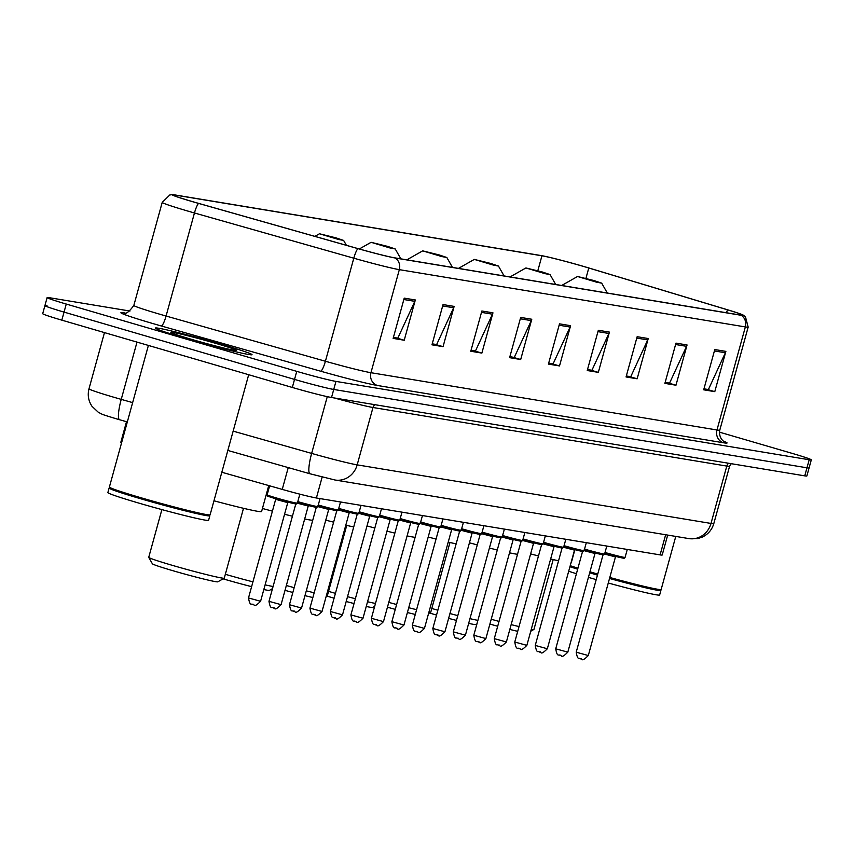 <?xml version="1.0" encoding="UTF-8"?>
<svg xmlns="http://www.w3.org/2000/svg" width="854" height="854" viewBox="0 0 854 854"><rect width="100%" height="100%" fill="white"/><g stroke="black" fill="none" stroke-linecap="round" stroke-linejoin="round"><path stroke-width="1.28" d="M121.514 443.002A31.342 1.26 -164.6 0 1 120.766 442.489L126.499 421.705M667.689 535.084L662.202 555.004A31.342 1.26 -164.6 0 1 660.099 554.886L316.396 497.989A31.342 1.26 -164.6 0 1 282.236 489.395L221.826 472.251M47.023 305.732A31.342 1.26 15.4 0 0 44.92 305.615L42.7 313.674A31.342 1.26 15.4 0 0 61.83 320.154L292.324 387.46A31.342 1.26 15.4 0 0 331.523 397.505L804.756 475.859A31.342 1.26 15.4 0 0 806.87 475.966L809.08 467.917A31.342 1.26 15.4 0 1 806.977 467.8A31.342 1.26 15.4 0 0 809.08 467.917L811.3 459.868A31.342 1.26 15.4 0 0 792.17 453.378L719.442 432.145M129.968 311.048L49.244 297.683A31.342 1.26 15.4 0 0 47.13 297.566A31.342 1.26 15.4 0 0 66.26 304.056L296.754 371.362L294.534 379.411A31.342 1.26 15.4 0 0 333.743 389.456L806.977 467.8L333.743 389.456A31.342 1.26 15.4 0 1 294.534 379.411L64.039 312.105L294.534 379.411L292.324 387.46M44.92 305.615A31.342 1.26 15.4 0 0 64.039 312.105A31.342 1.26 15.4 0 1 44.92 305.615L47.13 297.566M185.948 338.44A50.151 2.018 15.4 0 0 252.037 354.698A50.151 2.018 15.4 0 0 221.442 344.322A50.151 2.018 15.4 0 0 155.343 328.064A50.151 2.018 15.4 0 0 185.948 338.44A50.151 2.018 15.4 0 0 252.037 354.698A50.151 2.018 15.4 0 0 221.442 344.322A50.151 2.018 15.4 0 0 155.343 328.064A50.151 2.018 15.4 0 0 185.948 338.44M193.335 201.864A33.434 1.345 -164.6 0 1 172.935 194.947A33.434 1.345 -164.6 0 1 175.187 195.075L541.938 255.794A33.434 1.345 -164.6 0 1 588.78 267.996L727.394 309.778A33.434 1.345 -164.6 0 1 742.766 315.211A33.434 1.345 -164.6 0 1 740.525 315.083L394.495 257.801A33.434 1.345 -164.6 0 1 358.072 248.631L198.726 203.412A33.434 1.345 -164.6 0 1 193.335 201.864M193.047 201.822A34.267 1.377 15.4 0 0 198.566 203.401L357.911 248.621A34.267 1.377 15.4 0 0 395.242 258.015L741.272 315.307A34.267 1.377 15.4 0 0 743.311 315.158A34.267 1.377 15.4 0 0 727.821 309.863L589.207 268.081A34.267 1.377 15.4 0 0 541.19 255.57L174.44 194.851A34.267 1.377 15.4 0 0 172.497 194.627A34.267 1.377 15.4 0 0 193.047 201.822M296.754 371.362A31.342 1.26 15.4 0 0 335.953 381.407L809.197 459.751A31.342 1.26 15.4 0 0 811.3 459.868M648.239 338.536L637.148 378.792L626.057 376.956L637.148 336.7L648.239 338.536A8.359 7.803 -80.6 0 1 647.738 339.903L636.764 338.088M687.064 344.963L675.973 385.218L664.882 383.382L675.973 343.127L687.064 344.963A8.359 7.803 -80.6 0 1 686.563 346.329L675.589 344.514M725.879 351.389L714.787 391.644L703.696 389.808L714.787 349.553L725.879 351.389A8.359 7.803 -80.6 0 1 725.377 352.755L714.403 350.941M531.775 319.257L520.694 359.513L509.603 357.677L520.684 317.421L531.775 319.257A8.359 7.803 -80.6 0 1 531.284 320.624L520.31 318.798M492.961 312.831L481.869 353.086L470.778 351.25L481.869 310.995L492.961 312.831A8.359 7.803 -80.6 0 1 492.459 314.187L481.485 312.372M454.136 306.405L443.055 346.66L431.964 344.824L443.045 304.568L454.136 306.405A8.359 7.803 -80.6 0 1 453.645 307.76L442.671 305.945M415.322 299.967L404.23 340.234L393.139 338.397L404.23 298.131L415.322 299.967A8.359 7.803 -80.6 0 1 414.82 301.334L403.846 299.519M609.425 332.11L598.334 372.365L587.242 370.529L598.323 330.274L609.425 332.11A8.359 7.803 -80.6 0 1 608.923 333.476L597.949 331.651M570.6 325.684L559.509 365.939L548.417 364.103L559.509 323.847L570.6 325.684A8.359 7.803 -80.6 0 1 570.098 327.05L559.124 325.225M629.676 376.518L626.313 376.048M668.501 382.955L665.127 382.475M707.315 389.381L703.952 388.901M513.222 357.239L509.849 356.769M474.397 350.813L471.034 350.343M435.572 344.386L432.209 343.916M396.758 337.96L393.384 337.49M590.861 370.092L587.488 369.622M552.036 363.665L548.674 363.196M559.509 365.939L552.015 363.751M548.695 363.11L553.104 363.847L570.098 327.05M598.334 372.365L590.84 370.177M587.509 369.547L591.929 370.273L608.923 333.476M404.23 340.234L396.736 338.045M393.416 337.405L397.825 338.141L414.82 301.334M443.055 346.66L435.551 344.472M432.231 343.831L436.65 344.568L453.645 307.76M481.869 353.086L474.376 350.898M471.056 350.257L475.464 350.994L492.459 314.187M520.694 359.513L513.201 357.324M509.87 356.684L514.289 357.42L531.284 320.624M714.787 391.644L707.293 389.456M703.974 388.826L708.393 389.552L725.377 352.755M675.973 385.218L668.479 383.03M665.138 382.475L669.568 383.126L686.563 346.329M637.148 378.792L629.654 376.603M626.334 375.973L630.754 376.699L647.738 339.903M148.393 345.432L109.397 487.026A52.233 2.092 15.4 0 0 109.408 487.122A52.233 2.092 15.4 0 0 141.273 497.839A52.233 2.092 15.4 0 0 210.052 514.834A52.233 2.092 15.4 0 0 210.116 514.77L248.685 374.725M109.408 487.122L109.771 487.762A51.71 2.071 15.4 0 0 141.316 498.373A51.71 2.071 15.4 0 0 209.411 515.197L210.052 514.834M109.718 487.655L109.173 487.965A52.233 2.092 15.4 0 0 109.12 488.029A52.233 2.092 15.4 0 0 140.995 498.843A52.233 2.092 15.4 0 0 209.838 515.773A52.233 2.092 15.4 0 0 209.817 515.677L209.508 515.143M109.12 488.029L107.871 492.555A52.233 2.092 15.4 0 0 139.746 503.369A52.233 2.092 15.4 0 0 208.589 520.299L209.838 515.773M191.638 339.38A34.064 1.366 15.4 0 0 236.494 350.471A34.064 1.366 15.4 0 0 215.742 343.372A34.064 1.366 15.4 0 0 170.864 332.398A34.064 1.366 15.4 0 0 191.638 339.38M161.886 509.603L148.735 557.331A39.177 1.569 15.4 0 0 148.745 557.395L152.396 563.8A33.957 1.366 15.4 0 0 173.106 570.771A33.957 1.366 15.4 0 0 217.813 581.82L224.228 578.19A39.177 1.569 15.4 0 0 224.282 578.137L243.507 508.301M148.745 557.395A39.177 1.569 15.4 0 0 172.647 565.433A39.177 1.569 15.4 0 0 224.228 578.19M213.97 500.786A57.464 2.306 15.4 0 0 261.591 511.535L268.743 485.563M223.086 578.841A33.957 1.366 15.4 0 0 224.719 579.322A33.957 1.366 15.4 0 0 251.61 586.655M335.974 237.85L319.471 233.772L338.483 239.451L343.618 240.422L335.974 237.85M262.424 508.472A57.464 2.306 15.4 0 0 272.415 511.14M284.553 514.268A57.464 2.306 15.4 0 0 292.431 516.211M304.675 518.986A57.464 2.306 15.4 0 0 312.735 520.235M225.339 574.294A39.177 1.569 15.4 0 0 252.933 581.852M265.114 584.841A39.177 1.569 15.4 0 0 273.066 586.506M263.822 589.548A33.957 1.366 15.4 0 0 269.426 590.37L272.479 588.641M387.588 246.39L371.084 242.312L390.097 248.002L395.231 248.962L387.588 246.39M325.769 520.15A57.464 2.306 15.4 0 0 333.626 522.168M345.795 525.167A57.464 2.306 15.4 0 0 353.716 526.982M286.346 585.513A39.177 1.569 15.4 0 0 294.171 587.659M306.298 590.84A39.177 1.569 15.4 0 0 314.176 592.783M326.484 595.302A39.177 1.569 15.4 0 0 327.456 595.281A39.177 1.569 15.4 0 0 327.498 595.227L346.735 525.391M285.012 590.338A33.957 1.366 15.4 0 0 292.837 592.484M304.974 595.644A33.957 1.366 15.4 0 0 312.863 597.533M327.456 595.281L326.313 595.921A33.957 1.366 15.4 0 0 327.947 596.402A33.957 1.366 15.4 0 0 334.106 598.174M439.202 254.94L422.687 250.862L441.71 256.542L446.845 257.513L439.202 254.94M367.006 525.936A57.464 2.306 15.4 0 0 374.842 528.028M386.979 531.156A57.464 2.306 15.4 0 0 394.858 533.109M407.091 535.906A57.464 2.306 15.4 0 0 415.119 537.305M328.555 591.384A39.177 1.569 15.4 0 0 335.43 593.349M347.525 596.668A39.177 1.569 15.4 0 0 355.371 598.729M367.54 601.739A39.177 1.569 15.4 0 0 375.482 603.447M346.19 601.494A33.957 1.366 15.4 0 0 354.036 603.543M366.238 606.468A33.957 1.366 15.4 0 0 372.654 607.461L374.703 606.297M490.815 263.48L474.301 259.402L493.324 265.082L498.458 266.053L490.815 263.48M428.196 537.027A57.464 2.306 15.4 0 0 436.052 539.055M448.222 542.077A57.464 2.306 15.4 0 0 456.132 543.891M388.783 602.38A39.177 1.569 15.4 0 0 396.598 604.536M408.724 607.728A39.177 1.569 15.4 0 0 416.603 609.681M428.879 612.297A39.177 1.569 15.4 0 0 430.683 612.361A39.177 1.569 15.4 0 0 430.726 612.318L449.962 542.482M387.449 607.215A33.957 1.366 15.4 0 0 395.274 609.361M407.401 612.531A33.957 1.366 15.4 0 0 415.29 614.432M429.53 613.012A33.957 1.366 15.4 0 0 431.163 613.492A33.957 1.366 15.4 0 0 436.543 615.04M542.429 272.031L525.915 267.953L544.937 273.632L550.072 274.604L542.429 272.031M469.444 542.802A57.464 2.306 15.4 0 0 477.269 544.905M489.417 548.044A57.464 2.306 15.4 0 0 497.284 549.997M509.518 552.826A57.464 2.306 15.4 0 0 517.513 554.299M431.782 608.475A39.177 1.569 15.4 0 0 437.867 610.215M449.951 613.546A39.177 1.569 15.4 0 0 457.797 615.617M469.967 618.648A39.177 1.569 15.4 0 0 477.898 620.388M448.628 618.371A33.957 1.366 15.4 0 0 456.474 620.431M468.665 623.377A33.957 1.366 15.4 0 0 475.881 624.552L476.916 623.954M594.042 280.571L577.528 276.493L596.54 282.172L601.686 283.144L594.042 280.571M530.633 553.904A57.464 2.306 15.4 0 0 538.479 555.943M550.649 558.975A57.464 2.306 15.4 0 0 558.559 560.811M570.974 562.946A57.464 2.306 15.4 0 0 571.262 562.807L574.87 549.688M491.221 619.246A39.177 1.569 15.4 0 0 499.035 621.413M511.151 624.616A39.177 1.569 15.4 0 0 519.029 626.58M531.295 629.259A39.177 1.569 15.4 0 0 533.899 629.451A39.177 1.569 15.4 0 0 533.953 629.398L553.189 559.573M489.886 624.082A33.957 1.366 15.4 0 0 497.701 626.238M509.827 629.419A33.957 1.366 15.4 0 0 517.716 631.341M570.216 565.7A52.233 2.092 15.4 0 0 577.944 568.188M589.943 571.817A52.233 2.092 15.4 0 0 592.324 572.511A52.233 2.092 15.4 0 0 597.736 574.08M570.088 566.17A51.71 2.071 15.4 0 0 577.816 568.657M589.815 572.297A51.71 2.071 15.4 0 0 592.366 573.045A51.71 2.071 15.4 0 0 597.608 574.561M569.938 566.704A52.233 2.092 15.4 0 0 577.667 569.191M589.666 572.82A52.233 2.092 15.4 0 0 592.046 573.514A52.233 2.092 15.4 0 0 597.458 575.084M568.689 571.23A52.233 2.092 15.4 0 0 576.418 573.717M588.417 577.347A52.233 2.092 15.4 0 0 590.797 578.051A52.233 2.092 15.4 0 0 596.209 579.61M608.283 583.004A52.233 2.092 15.4 0 0 659.64 594.982L660.889 590.445A52.233 2.092 15.4 0 0 660.868 590.36L660.569 589.815M609.532 578.478A52.233 2.092 15.4 0 0 660.889 590.445M609.671 577.955A51.71 2.071 15.4 0 0 660.462 589.879L661.103 589.516A52.233 2.092 15.4 0 0 661.167 589.441L675.77 536.419M609.809 577.475A52.233 2.092 15.4 0 0 661.103 589.516M288.246 467.597L282.236 489.395M322.15 477.066L316.396 497.989M665.65 534.743L660.099 554.886M119.72 419.762A20.891 3.95 -74.2 0 1 119.56 419.73L116.037 418.716C100.089 413.784 103.729 414.991 98.37 412.311L92.029 406.344C88.41 400.942 87.407 395.092 88.997 388.794A41.793 1.676 15.4 0 0 114.5 397.441A41.793 1.676 15.4 0 0 121.236 399.373L137.003 342.112M331.523 397.505L335.953 381.407M61.83 320.154L66.26 304.056M804.756 475.859L809.197 459.751M233.153 431.131L311.646 453.41L327.274 396.662M310.13 473.799A20.891 3.95 -74.2 0 1 309.97 473.767A20.891 3.95 -74.2 0 1 311.646 453.41A41.793 1.676 15.4 0 0 357.175 464.864L372.984 407.497A41.793 1.676 -164.6 0 1 334.33 397.975M127.321 421.94L119.56 419.73A20.891 3.95 -74.2 0 1 121.236 399.373L132.648 402.618M688.847 538.586A20.891 19.503 -80.6 0 0 710.998 523.438A41.793 1.676 15.4 0 0 713.805 523.598C711.948 529.843 708.062 534.358 702.169 537.145L697.75 538.564L688.847 538.586L335.024 480.012A20.891 19.503 -80.6 0 0 357.175 464.864L710.998 523.438L726.797 466.081L372.984 407.497A5.22 4.878 99.4 0 1 374.842 404.679M713.805 523.598L729.604 466.231A41.793 1.676 -164.6 0 1 726.797 466.081A5.22 4.878 99.4 0 1 728.654 463.252M175.187 195.075L174.931 195.993M741.272 315.307A10.451 9.757 99.4 0 1 745.361 326.933L399.33 269.65A41.793 1.676 -164.6 0 1 353.802 258.196L194.456 212.977A41.793 1.676 -164.6 0 1 187.72 211.034A41.793 1.676 -164.6 0 1 162.217 202.387L133.832 305.444A41.793 1.676 15.4 0 0 159.335 314.091A41.793 1.676 15.4 0 0 166.071 316.033L325.406 361.253A41.793 1.676 15.4 0 0 370.946 372.707L716.976 429.989A41.793 1.676 15.4 0 0 719.783 430.149C718.203 439.298 725.772 442.671 724.288 441.582M198.566 203.401A10.451 1.975 -74.2 0 0 194.456 212.977L166.071 316.033A10.451 1.975 105.8 0 1 161.278 325.972A52.233 2.092 -164.6 0 1 124.503 312.927L124.716 312.959M723.765 441.272A52.233 2.092 -164.6 0 1 723.573 442.788L377.543 385.506A10.451 9.757 -80.6 0 1 370.946 372.707L399.33 269.65A10.451 9.757 -80.6 0 0 395.242 258.015M743.311 315.158L745.467 316.855L748.168 327.093A41.793 1.676 -164.6 0 1 745.361 326.933L716.976 429.989A10.451 9.757 -80.6 0 0 723.573 442.788M377.543 385.506A52.233 2.092 -164.6 0 1 320.624 371.191A10.451 1.975 105.8 0 0 325.406 361.253L353.802 258.196A10.451 1.975 -74.2 0 1 357.911 248.621M320.624 371.191L161.278 325.972M727.394 309.778L726.573 312.777M588.78 267.996L585.94 278.329M541.938 255.794L537.828 270.729M289.602 501.554A14.625 0.587 -164.6 0 1 294.545 503.711A14.625 0.587 -164.6 0 1 276.813 499.12C262.52 494.69 269.309 496.441 267.398 495.822L267.153 494.808A15.671 0.63 15.4 0 0 276.717 498.053A15.671 0.63 15.4 0 0 297.373 503.134L299.85 494.156M287.755 502.643L275.671 499.323L248.503 597.949L260.587 601.28L287.755 502.643L288.684 501.896M253.531 604.707L252.784 604.579M309.169 505.29L308.241 506.038L297.352 503.198M281.073 604.664C272.96 612.852 275.394 606.393 273.195 607.952C272.18 606.265 270.59 610.653 268.989 601.333L281.073 604.664L308.241 506.038M297.79 501.618A15.671 0.63 15.4 0 0 317.859 506.518L320.036 498.587M310.087 504.949A14.625 0.587 -164.6 0 1 315.083 507.105A14.625 0.587 -164.6 0 1 297.523 502.579M274.006 608.091L273.269 607.973M329.655 508.685L328.715 509.432L317.837 506.593M301.547 608.059C293.445 616.236 295.868 609.788 293.68 611.347C292.666 609.649 291.075 614.047 289.463 604.728L301.547 608.059L328.715 509.432M318.275 505.002A15.671 0.63 15.4 0 0 338.333 509.913L340.522 501.981M330.562 508.343A14.625 0.587 -164.6 0 1 335.558 510.5A14.625 0.587 -164.6 0 1 318.008 505.974M294.491 611.485L293.755 611.368M350.14 512.069L349.201 512.816L338.312 509.977M322.033 611.453C313.92 619.63 316.354 613.183 314.155 614.741C313.151 613.044 311.561 617.431 309.949 608.123L322.033 611.453L349.201 512.816M338.76 508.397A15.671 0.63 15.4 0 0 358.819 513.307L361.007 505.376M351.047 511.727A14.625 0.587 -164.6 0 1 356.043 513.894A14.625 0.587 -164.6 0 1 338.494 509.358M314.977 614.88L314.24 614.752M370.615 515.464L369.686 516.211L358.797 513.371M342.518 614.837C334.405 623.025 336.839 616.567 334.64 618.125C333.626 616.428 332.035 620.826 330.434 611.507L342.518 614.837L369.686 516.211M359.235 511.792A15.671 0.63 15.4 0 0 379.304 516.691L381.492 508.76M371.533 515.122A14.625 0.587 -164.6 0 1 376.529 517.278A14.625 0.587 -164.6 0 1 358.968 512.752M335.462 618.264L334.715 618.147M391.1 518.858L390.161 519.606L379.283 516.766M363.003 618.232C354.89 626.409 357.324 619.961 355.125 621.52C354.111 619.823 352.521 624.221 350.909 614.901L363.003 618.232L390.161 519.606M379.72 515.175A15.671 0.63 15.4 0 0 399.789 520.086L401.967 512.154M392.018 518.517A14.625 0.587 -164.6 0 1 397.003 520.673A14.625 0.587 -164.6 0 1 379.454 516.147M355.937 621.659L355.2 621.541M411.585 522.242L410.646 522.99L399.768 520.15M383.478 621.627C375.376 629.804 377.799 623.356 375.6 624.914C374.596 623.217 373.006 627.605 371.394 618.296L383.478 621.627L410.646 522.99M400.206 518.57A15.671 0.63 15.4 0 0 420.264 523.481L422.452 515.549M412.493 521.901A14.625 0.587 -164.6 0 1 417.489 524.057A14.625 0.587 -164.6 0 1 399.939 519.531M376.422 625.053L375.685 624.925M432.06 525.637L431.131 526.384L420.243 523.545M403.963 625.011C395.85 633.198 398.284 626.74 396.085 628.298C395.071 626.601 393.481 630.999 391.879 621.68L403.963 625.011L431.131 526.384M420.68 521.965A15.671 0.63 15.4 0 0 440.749 526.865L442.938 518.933M432.978 525.295A14.625 0.587 -164.6 0 1 437.974 527.452A14.625 0.587 -164.6 0 1 420.424 522.926M396.907 628.437L396.16 628.32M452.545 529.032L451.617 529.779L440.728 526.939M424.449 628.405C416.336 636.582 418.77 630.135 416.571 631.693C415.556 629.996 413.966 634.394 412.354 625.075L424.449 628.405L451.617 529.779M441.166 525.349A15.671 0.63 15.4 0 0 461.235 530.259L463.412 522.328M453.463 528.69A14.625 0.587 -164.6 0 1 458.459 530.846A14.625 0.587 -164.6 0 1 440.899 526.32M417.382 631.832L416.645 631.714M473.031 532.416L472.091 533.163L461.213 530.323M444.923 631.789C436.821 639.977 439.244 633.529 437.056 635.088C436.042 633.39 434.451 637.778 432.839 628.469L444.923 631.789L472.091 533.163M461.651 528.743A15.671 0.63 15.4 0 0 481.709 533.654L483.898 525.722M473.938 532.074A14.625 0.587 -164.6 0 1 478.934 534.23A14.625 0.587 -164.6 0 1 461.384 529.704M437.867 635.227L437.131 635.098M493.505 535.81L492.577 536.558L481.688 533.718M465.409 635.184C457.296 643.372 459.73 636.913 457.53 638.472C456.527 636.774 454.936 641.173 453.325 631.853L465.409 635.184L492.577 536.558M482.136 532.138A15.671 0.63 15.4 0 0 502.195 537.038L504.383 529.106M494.423 535.469A14.625 0.587 -164.6 0 1 499.419 537.625A14.625 0.587 -164.6 0 1 481.869 533.099M458.352 638.611L457.616 638.493M513.991 539.205L513.062 539.952L502.173 537.113M485.894 638.578C477.781 646.756 480.215 640.308 478.016 641.866C477.002 640.169 475.411 644.567 473.81 635.248L485.894 638.578L513.062 539.952M502.611 535.522A15.671 0.63 15.4 0 0 522.68 540.433L524.868 532.501M514.909 538.863A14.625 0.587 -164.6 0 1 519.905 541.02A14.625 0.587 -164.6 0 1 502.344 536.493M478.838 642.005L478.091 641.888M534.476 542.589L533.536 543.336L522.659 540.497M506.379 641.962C498.266 650.15 500.69 643.702 498.501 645.261C497.487 643.564 495.896 647.951 494.285 638.643L506.379 641.962L533.536 543.336M523.096 538.917A15.671 0.63 15.4 0 0 543.165 543.827L545.343 535.885M535.394 542.247A14.625 0.587 -164.6 0 1 540.379 544.404A14.625 0.587 -164.6 0 1 522.829 539.877M499.312 645.4L498.576 645.272M554.961 545.984L554.022 546.731L543.144 543.891M526.854 645.357C518.752 653.545 521.175 647.086 518.976 648.645C517.972 646.948 516.382 651.346 514.77 642.027L526.854 645.357L554.022 546.731M543.582 542.311A15.671 0.63 15.4 0 0 563.64 547.211L565.828 539.28M555.869 545.642A14.625 0.587 -164.6 0 1 560.864 547.798A14.625 0.587 -164.6 0 1 543.315 543.272M519.798 648.784L519.061 648.666M575.436 549.378L574.507 550.125L563.619 547.286M547.339 648.752C539.226 656.929 541.66 650.481 539.461 652.04C538.447 650.342 536.856 654.74 535.255 645.421L547.339 648.752L574.507 550.125M564.056 545.695A15.671 0.63 15.4 0 0 584.125 550.606L586.314 542.674M576.354 549.037A14.625 0.587 -164.6 0 1 581.35 551.193A14.625 0.587 -164.6 0 1 563.8 546.656M540.283 652.178L539.536 652.061M595.921 552.762L594.992 553.509L584.104 550.67M567.825 652.136C559.712 660.323 562.145 653.876 559.946 655.424C558.932 653.737 557.342 658.124 555.73 648.816L567.825 652.136L594.992 553.509M584.542 549.09A15.671 0.63 15.4 0 0 604.611 554L606.788 546.058M596.839 552.421A14.625 0.587 -164.6 0 1 601.835 554.577A14.625 0.587 -164.6 0 1 584.275 550.051M560.758 655.573L560.021 655.445M616.407 556.157L615.467 556.904L604.589 554.065M588.299 655.53C580.197 663.718 582.62 657.26 580.421 658.818C579.418 657.121 577.827 661.519 576.215 652.2L588.299 655.53L615.467 556.904M605.027 552.485A15.671 0.63 15.4 0 0 625.085 557.384L627.274 549.453M617.314 555.815A14.625 0.587 -164.6 0 1 622.31 557.972A14.625 0.587 -164.6 0 1 604.76 553.445M581.243 658.957L580.506 658.84M88.997 388.794L104.476 332.612M729.604 466.231L731.227 463.679M335.024 480.012L309.97 473.767L227.826 450.453M172.497 194.627L169.786 194.979L162.217 202.387M748.168 327.093L719.783 430.149M125.57 313.172L124.108 312.97C125.869 314.357 129.114 311.849 133.832 305.444M319.471 233.772L314.87 236.377M343.618 240.422L346.414 245.333M371.084 242.312L359.31 248.984M395.231 248.962L400.857 258.847M422.687 250.862L406.846 259.84M446.845 257.513L452.471 267.398M474.301 259.402L458.459 268.391M498.458 266.053L504.084 275.938M428.527 613.588L430.683 612.361M525.915 267.953L510.073 276.931M550.072 274.604L555.698 284.489M577.528 276.493L561.686 285.482M601.686 283.144L607.311 293.029M530.74 631.245L533.899 629.451M248.503 597.949C250.115 607.258 251.706 602.871 252.709 604.568C254.908 603.009 252.474 609.457 260.587 601.28M267.153 494.808L269.629 485.819M275.244 498.202L275.671 499.323M297.373 503.134L296.402 503.924C297.064 504.127 295.335 504.362 276.792 499.12M268.989 601.333L295.815 503.913M317.859 506.518L316.887 507.319C317.549 507.511 315.82 507.746 297.277 502.504M289.463 604.728L316.3 507.308M338.333 509.913L337.362 510.713C338.024 510.905 336.305 511.14 317.763 505.899M309.949 608.123L336.786 510.703M358.819 513.307L357.847 514.097C358.509 514.3 356.78 514.535 338.248 509.294M330.434 611.507L357.26 514.087M379.304 516.691L378.333 517.492C378.995 517.684 377.265 517.919 358.723 512.678M350.909 614.901L377.746 517.481M399.789 520.086L398.807 520.887C399.48 521.079 397.75 521.314 379.208 516.072M371.394 618.296L398.231 520.876M420.264 523.481L419.293 524.271C419.954 524.463 418.236 524.708 399.693 519.467M391.879 621.68L418.716 524.26M440.749 526.865L439.778 527.665C440.44 527.857 438.71 528.092 420.168 522.851M412.354 625.075L439.191 527.655M461.235 530.259L460.263 531.06C460.925 531.252 459.196 531.487 440.653 526.245M432.839 628.469L459.676 531.049M481.709 533.654L480.738 534.444C481.4 534.636 479.681 534.882 461.139 529.64M453.325 631.853L480.161 534.433M502.195 537.038L501.223 537.839C501.885 538.031 500.156 538.266 481.624 533.024M473.81 635.248L500.636 537.828M522.68 540.433L521.709 541.233C522.37 541.425 520.641 541.66 502.099 536.419M494.285 638.643L521.121 541.222M543.165 543.827L542.183 544.617C542.856 544.809 541.126 545.055 522.584 539.803M514.77 642.027L541.607 544.606M563.64 547.211L562.669 548.012C563.33 548.204 561.612 548.439 543.069 543.197M535.255 645.421L562.081 548.001M584.125 550.606L583.154 551.406C583.816 551.599 582.086 551.833 563.544 546.592M555.73 648.816L582.567 551.396M604.611 554L603.639 554.79C604.301 554.983 602.572 555.217 584.029 549.976M576.215 652.2L603.052 554.78M625.085 557.384L624.114 558.185C624.776 558.377 623.057 558.612 604.515 553.371"/></g></svg>
